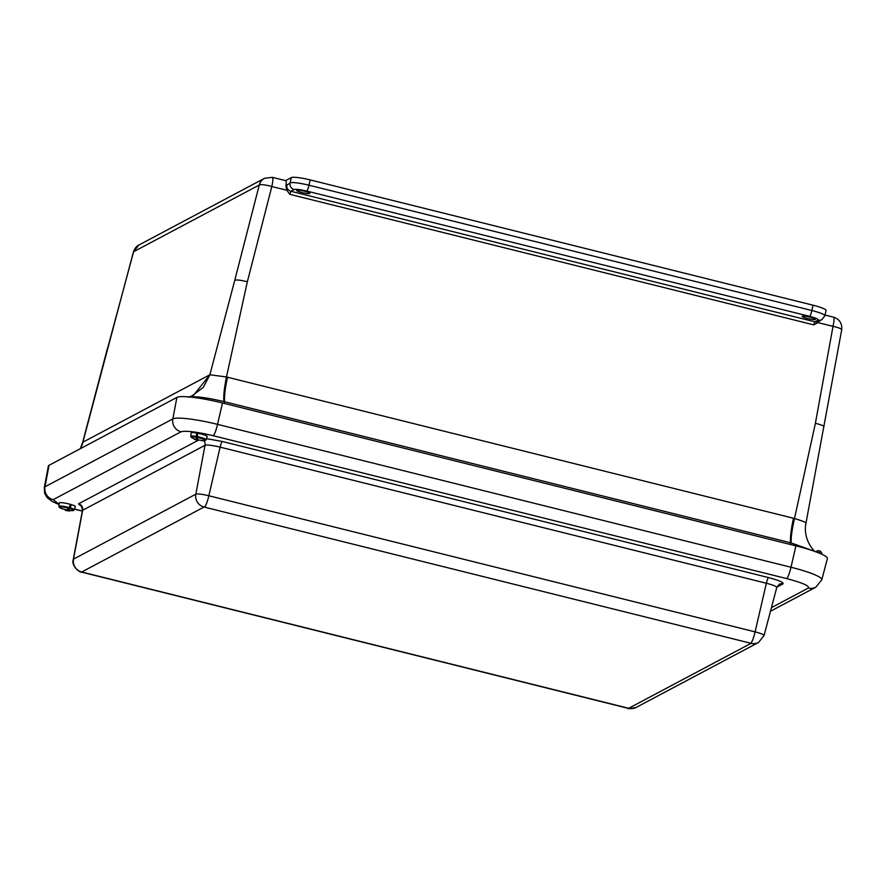 <?xml version="1.0" encoding="UTF-8"?>
<svg xmlns="http://www.w3.org/2000/svg" width="886" height="886" viewBox="0 0 886 886"><rect width="100%" height="100%" fill="white"/><g stroke="black" fill="none" stroke-linecap="round" stroke-linejoin="round"><path stroke-width="1.33" d="M285.602 180.622L291.306 177.599A16.491 2.293 12.7 0 1 310.166 179.902L813.049 305.205A16.491 2.293 12.7 0 1 826.062 310.454L824.866 315.77A16.491 2.293 12.7 0 0 811.853 310.51A5.493 0.875 104 0 1 809.638 316.368L306.755 191.066C300.265 189.549 296.079 189.039 294.174 189.526L290.907 191.265L814.854 321.817L818.121 320.079C818.686 319.259 815.862 318.019 809.638 316.368M810.037 317.177A6.767 0.941 12.7 0 1 815.375 319.337A6.767 0.941 12.7 0 1 808.575 318.772A6.767 0.941 12.7 0 1 802.173 316.357A6.767 0.941 12.7 0 1 810.037 317.177M304.518 191.221A6.767 0.941 12.7 0 1 309.856 193.381A6.767 0.941 12.7 0 1 303.056 192.805A6.767 0.941 12.7 0 1 296.666 190.401A6.767 0.941 12.7 0 1 304.518 191.221M285.912 185.949L286.831 190.268L271.836 186.525L247.338 281.781C240.859 280.153 236.662 279.633 234.768 280.242L259.277 184.997A10.997 10.743 -118 0 1 264.56 178.285L138.892 245.023L133.432 251.879A10.997 1.207 15.1 0 1 133.609 251.735L259.277 184.997A10.997 1.971 14.4 0 1 271.836 186.525A10.997 1.739 104 0 0 272.367 177.333L285.713 180.655A10.997 1.739 104 0 1 285.912 185.949L290.11 182.904A16.491 2.293 12.7 0 1 308.97 185.207L811.853 310.51L813.049 305.205M819.783 320.743L818.033 322.615L813.713 324.863L289.766 194.311L290.907 191.265A5.493 5.371 62 0 1 286.842 184.642M286.831 190.268L289.766 194.311M818.033 322.615L833.017 326.358A10.997 1.85 10.3 0 1 841.7 329.791L805.994 523.072C804.244 530.404 805.773 542.442 815.02 551.712M823.858 427.03C824.501 426.111 821.676 424.87 815.386 423.32L833.017 326.358A10.997 1.739 -76 0 0 833.538 317.155L825.032 315.039M815.386 423.32L794.509 518.509L793.468 518.244C791.076 529.429 790.102 537.603 790.545 542.764A31.774 4.419 12.7 0 1 791.22 542.93C790.855 537.791 791.962 529.651 794.509 518.509C802.76 521.034 806.515 522.607 805.762 523.238M790.179 544.425L790.545 542.764L224.579 401.746C224.136 396.585 225.11 388.411 227.503 377.226L226.462 376.971C224.224 388.19 223.372 396.396 223.903 401.579A31.774 4.419 12.7 0 1 224.579 401.746L224.213 403.407M234.768 280.242L209.882 374.767L193.768 395.001L192.14 395.798L203.348 387.315L209.882 374.767L226.462 376.971L247.338 281.781M133.432 251.879L82.874 442.214L80.449 448.626M82.653 443.022L83.14 442.059L209.617 374.889M791.22 542.93L814.566 551.336M188.408 397.216C193.923 395.909 205.751 397.36 223.903 401.579M817.634 552.465A1.872 1.827 -118 0 1 820.292 553.54A1.872 1.827 -118 0 0 817.678 552.443L817.678 552.443A1.872 1.827 -118 0 0 817.634 552.465M815.995 551.845A3.411 3.334 -118 0 1 821.898 554.259M49.051 465.294A39.837 5.549 -167.3 0 0 48.353 466.08L44.3 487.555A39.062 5.438 -167.3 0 1 44.987 486.791L49.051 465.294L176.901 397.404A39.837 5.549 -167.3 0 1 222.475 402.975L795.938 545.865A39.837 5.549 -167.3 0 1 827.38 558.59L821.82 579.721A39.062 5.438 -167.3 0 0 790.999 567.25L217.535 424.361A39.062 5.438 -167.3 0 0 172.836 418.901L44.987 486.791A10.997 10.743 -118 0 0 53.204 499.66L59.118 504.311M206.139 439.766L205.142 440.552A7.409 1.03 12.7 0 0 197.201 437.418L197.224 436.632A7.896 1.096 12.7 0 1 206.139 439.766L207.18 436.532A8.195 1.141 -167.3 0 0 199.428 433.597A8.195 1.141 -167.3 0 0 191.177 432.922L190.723 436.289A7.896 1.096 12.7 0 1 196.083 436.421L196.016 437.197A7.409 1.03 12.7 0 0 191.287 437.429L190.723 436.289M197.224 436.632L197.633 434.173A8.118 1.13 -167.3 0 0 196.659 433.985L196.083 436.421M197.201 437.418L198.043 439.844L201.654 440.464A4.042 0.565 12.7 0 1 201.953 440.719L205.142 440.552A7.409 1.03 12.7 0 1 201.897 440.42M194.433 439.223L197.855 440.519L199.361 439.988M194.377 439.312A4.042 0.565 12.7 0 1 194.078 439.057L196.526 439.844L196.016 437.197M197.489 438.559L197.057 440.298L198.032 439.833M196.758 439.6L197.257 437.695M197.534 434.716L196.659 433.985M74.269 509.793L73.272 510.591A7.409 1.03 12.7 0 0 70.038 508.619L70.382 507.911A7.896 1.096 12.7 0 1 74.269 509.793L75.299 506.57A8.195 1.141 -167.3 0 0 69.23 504.045A8.195 1.141 -167.3 0 0 60.071 502.65A8.195 1.141 -167.3 0 0 59.307 502.96L58.853 506.327A7.896 1.096 12.7 0 1 59.595 506.028A7.896 1.096 12.7 0 1 69.329 507.6L68.942 508.309A7.409 1.03 12.7 0 0 61.555 506.881A7.409 1.03 12.7 0 0 59.417 507.468L58.853 506.327M70.382 507.911L70.935 505.474A8.118 1.13 -167.3 0 0 70.038 505.219L69.329 507.6M62.463 508.752A7.409 1.03 12.7 0 1 59.417 507.468L62.341 508.929A4.042 0.565 12.7 0 1 62.895 508.874L66.494 509.948L68.942 508.309M66.782 509.827L66.605 510.668L65.653 510.48L69.385 510.967A4.042 0.565 12.7 0 0 69.939 510.923L67.602 510.58L70.038 508.619M65.752 509.971L63.87 509.162M70.935 505.474L69.939 505.563M310.166 179.902L308.97 185.207A5.493 0.875 104 0 1 306.755 191.066M291.306 177.599L290.11 182.904A5.493 5.371 62 0 0 294.174 189.526M138.892 245.023A10.997 10.743 62 0 0 133.609 251.735L107.76 347.689M818.121 320.079A5.493 5.371 62 0 0 821.898 319.625L824.866 315.77M227.503 377.226L793.468 518.244M821.898 319.625L818.631 321.352A5.493 5.371 -118 0 1 814.854 321.817L813.713 324.863M193.768 395.001L192.993 395.4M80.681 448.504L83.14 442.059M751.051 643.325L204.057 507.036L81.711 572.002L628.706 708.291L751.051 643.325A10.997 10.743 -118 0 0 758.593 642.416L636.259 707.382C630.001 708.745 627.244 709.044 627.997 708.291A10.997 1.739 -76 0 0 628.263 708.235M750.741 643.192A10.997 1.739 -76 0 0 755.093 631.873L208.852 495.761A10.997 1.739 104 0 1 204.5 507.091M628.706 708.291A10.997 10.743 62 0 0 636.259 707.382M82.021 572.135A10.997 1.739 104 0 1 81.756 572.179L627.997 708.291M204.057 507.036A10.997 10.743 -118 0 1 195.839 494.178L73.494 559.144A10.997 10.743 62 0 0 81.711 572.002M203.869 440.774A5.493 5.371 -118 0 1 205.009 445.293L195.839 494.178A11.374 1.584 12.7 0 1 208.852 495.761L220.105 447.142A13.201 1.838 -167.3 0 0 205.009 445.293L82.675 510.258L73.494 559.144A11.374 1.584 12.7 0 0 73.294 559.365C70.913 565.966 79.906 572.799 81.756 572.179M764.075 635.506L776.767 587.462A13.201 1.838 -167.3 0 0 766.357 583.243L220.105 447.142A5.493 0.875 104 0 1 222.286 441.483L768.527 577.583A5.493 0.875 -76 0 0 766.357 583.243L755.093 631.873A11.374 1.584 12.7 0 1 764.075 635.506L758.593 642.416M776.767 587.462L779.182 584.35A5.493 5.371 -118 0 1 782.958 583.896L776.867 587.13M81.446 506.493L78.566 503.835A5.493 5.371 62 0 1 82.675 510.258A13.201 1.838 -167.3 0 0 82.442 510.524C81.966 507.013 81.479 505.518 80.969 506.028L82.099 506.615M78.566 503.835L197.799 440.508M206.504 438.648L222.286 441.483M768.527 577.583C779.115 580.396 783.922 582.501 782.958 583.896M771.44 607.652L808.32 588.06C809.771 585.967 802.539 582.8 786.635 578.58L213.183 435.702C196.614 431.825 185.905 430.518 181.043 431.77L53.204 499.66M74.513 509.051L82.343 511M82.332 511.111L74.612 509.195A10.997 1.739 -76 0 0 74.878 509.14M181.043 431.77A10.997 10.743 -118 0 1 172.836 418.901L176.901 397.404M213.183 435.702A10.997 1.739 -76 0 0 217.535 424.361L222.475 402.975M786.635 578.58A10.997 1.739 -76 0 0 790.999 567.25L795.938 545.865M808.32 588.06A10.997 10.743 62 0 0 815.862 587.152L821.82 579.721M272.367 177.333L264.56 178.285M833.538 317.155C839.574 319.226 842.287 323.445 841.7 329.791M107.583 347.866L82.597 442.59L80.283 448.715M192.14 395.798L188.762 397.083M816.947 551.081L815.707 551.745M73.294 559.365L82.442 510.524M59.096 504.533L52.208 501.498L47.124 497.6L44.665 493.292L44.3 487.555M815.862 587.152L770.488 611.251M191.287 437.429L197.722 440.486M65.819 510.513L73.272 510.591"/></g></svg>
